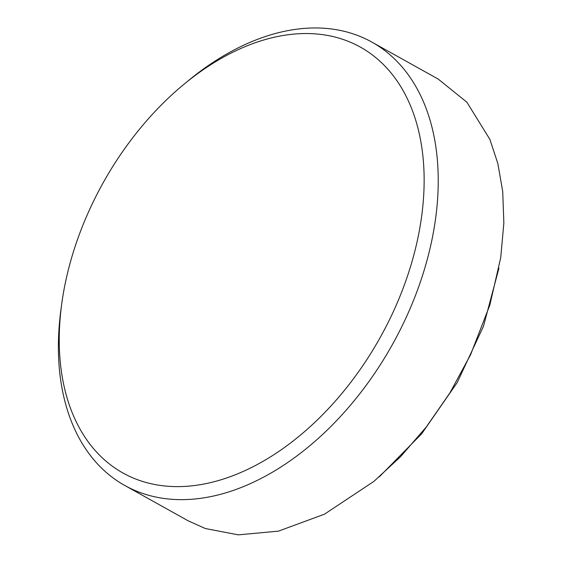 <?xml version="1.0" encoding="UTF-8"?>
<svg xmlns="http://www.w3.org/2000/svg" width="563" height="563" viewBox="0 0 563 563"><rect width="100%" height="100%" fill="white"/><g stroke="black" fill="none" stroke-linecap="round" stroke-linejoin="round"><path stroke-width="0.84" d="M124.747 485.454L188.253 520.859L205.368 528.537L238.29 534.85L278.382 531.155L324.457 514.195L374.008 481.309L400.61 456.635L426.219 427.071L449.879 392.932L470.555 354.789L489.831 305.118L500.732 257.572L503.857 223.018L502.717 191.554L497.861 163.601L489.88 139.385L466.896 102.22L438.218 79.087L371.911 42.119A253.793 165.163 119.1 0 1 405.649 318.602A253.793 165.163 119.1 0 1 124.747 485.454A253.793 165.163 119.1 0 1 61.022 309.045L61.768 303.57A243.8 158.66 -60.9 0 0 173.84 486.566A243.8 158.66 -60.9 0 0 392.826 312.746A243.8 158.66 -60.9 0 0 387.126 68.397A243.8 158.66 -60.9 0 0 184.087 84.176A243.8 158.66 -60.9 0 0 90.58 207.437A243.8 158.66 -60.9 0 0 61.768 303.57M498.945 268.15L483.462 326.301L457.219 382.544L421.645 433.82L379.342 476.791M184.087 84.176L188.352 80.664A253.793 165.163 119.1 0 1 371.911 42.119"/></g></svg>
